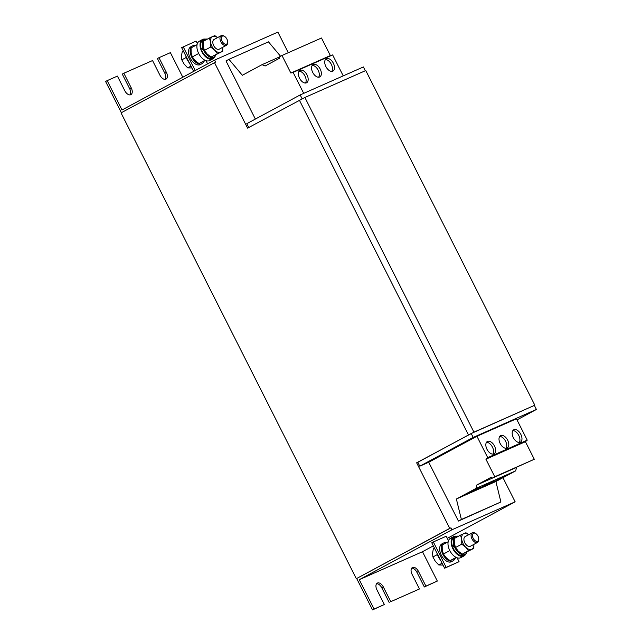 <?xml version="1.0" encoding="UTF-8"?>
<svg xmlns="http://www.w3.org/2000/svg" width="642" height="642" viewBox="0 0 642 642"><rect width="100%" height="100%" fill="white"/><g stroke="black" fill="none" stroke-linecap="round" stroke-linejoin="round"><path stroke-width="0.96" d="M332.789 71.174A7.022 4.093 61.7 0 0 332.957 71.093A7.022 4.093 61.7 0 0 333.302 63.117A7.022 4.093 61.7 0 0 326.465 58.647A7.022 4.093 61.7 0 0 326.297 58.735A7.022 4.093 61.7 0 0 325.951 66.712A7.022 4.093 61.7 0 0 332.789 71.174M331.802 71.39A7.022 4.093 61.7 0 0 331.184 64.072A7.022 4.093 61.7 0 0 325.414 59.537M306.451 82.834A7.022 4.093 61.7 0 0 306.611 82.754A7.022 4.093 61.7 0 0 306.956 74.777A7.022 4.093 61.7 0 0 300.119 70.307A7.022 4.093 61.7 0 0 299.958 70.395A7.022 4.093 61.7 0 0 299.613 78.372A7.022 4.093 61.7 0 0 306.451 82.834M305.456 83.051A7.022 4.093 61.7 0 0 304.846 75.732A7.022 4.093 61.7 0 0 299.068 71.198M319.62 77.008A7.022 4.093 61.7 0 0 319.788 76.928A7.022 4.093 61.7 0 0 320.133 68.943A7.022 4.093 61.7 0 0 313.296 64.481A7.022 4.093 61.7 0 0 313.127 64.561A7.022 4.093 61.7 0 0 312.782 72.546A7.022 4.093 61.7 0 0 319.62 77.008M318.625 77.225A7.022 4.093 61.7 0 0 318.015 69.906A7.022 4.093 61.7 0 0 312.245 65.364M513.905 429.723A7.022 4.093 61.7 0 0 513.744 429.803A7.022 4.093 61.7 0 0 513.399 437.788A7.022 4.093 61.7 0 0 520.237 442.25A7.022 4.093 61.7 0 0 520.397 442.169A7.022 4.093 61.7 0 0 520.742 434.185A7.022 4.093 61.7 0 0 513.905 429.723M487.567 441.383A7.022 4.093 61.7 0 0 487.398 441.463A7.022 4.093 61.7 0 0 487.053 449.448A7.022 4.093 61.7 0 0 493.891 453.91A7.022 4.093 61.7 0 0 494.059 453.83A7.022 4.093 61.7 0 0 494.404 445.845A7.022 4.093 61.7 0 0 487.567 441.383M500.736 435.557A7.022 4.093 61.7 0 0 500.567 435.637A7.022 4.093 61.7 0 0 500.222 443.614A7.022 4.093 61.7 0 0 507.06 448.084A7.022 4.093 61.7 0 0 507.228 447.996A7.022 4.093 61.7 0 0 507.573 440.019A7.022 4.093 61.7 0 0 500.736 435.557M478.739 539.103L478.715 539.89A5.489 3.194 -118.3 0 1 477.488 542.434A5.489 3.194 -118.3 0 1 476.589 542.667A5.489 3.194 -118.3 0 1 471.734 538.413A5.489 3.194 -118.3 0 1 472.287 532.78A5.489 3.194 -118.3 0 1 473.186 532.547A5.489 3.194 -118.3 0 1 475.088 533.149L475.754 533.566A4.51 2.624 -118.3 0 1 478.739 539.103A4.51 2.624 -118.3 0 1 476.99 541.391A4.51 2.624 -118.3 0 1 472.769 537.306A4.51 2.624 -118.3 0 1 474.189 533.069A4.51 2.624 -118.3 0 1 475.754 533.566M477.488 542.434L470.337 546.286A5.489 3.194 -118.3 0 1 469.438 546.519A5.489 3.194 -118.3 0 1 464.583 542.265A5.489 3.194 -118.3 0 1 465.137 536.632L472.287 532.78M456.382 536.231A10.97 6.388 61.7 0 0 453.581 536.624L450.443 538.309A10.97 6.388 61.7 0 0 448.453 547.056A10.97 6.388 61.7 0 0 460.844 557.633L463.989 555.94A10.97 6.388 61.7 0 0 465.851 553.813M453.581 536.624A10.97 6.388 61.7 0 0 451.438 544.721A10.97 6.388 61.7 0 0 457.481 554.56A10.97 6.388 61.7 0 0 463.989 555.94M205.271 39.122A10.97 6.388 61.7 0 0 202.471 39.507A10.97 6.388 61.7 0 0 200.328 47.604A10.97 6.388 61.7 0 0 206.371 57.443A10.97 6.388 61.7 0 0 212.879 58.823A10.97 6.388 61.7 0 0 214.741 56.697M202.471 39.507L199.333 41.2A10.97 6.388 61.7 0 0 197.343 49.94A10.97 6.388 61.7 0 0 209.733 60.517L212.879 58.823M223.079 35.952A4.51 2.624 -118.3 0 1 224.644 36.458A4.51 2.624 -118.3 0 1 227.629 41.995A4.51 2.624 -118.3 0 1 225.88 44.274A4.51 2.624 -118.3 0 1 221.659 40.189A4.51 2.624 -118.3 0 1 223.079 35.952M227.629 41.995L227.605 42.773A5.489 3.194 -118.3 0 1 226.377 45.317A5.489 3.194 -118.3 0 1 225.478 45.55A5.489 3.194 -118.3 0 1 220.623 41.305A5.489 3.194 -118.3 0 1 221.177 35.663A5.489 3.194 -118.3 0 1 222.076 35.43A5.489 3.194 -118.3 0 1 223.978 36.04L224.644 36.458M226.377 45.317L219.227 49.177A5.489 3.194 -118.3 0 1 218.328 49.402A5.489 3.194 -118.3 0 1 213.473 45.157A5.489 3.194 -118.3 0 1 214.027 39.515L221.177 35.663M459.062 561.686L444.617 568.226L431.761 542.787L433.334 541.944L446.182 567.384L459.062 561.686L457.088 557.77M433.334 541.944L446.214 536.239L448.469 540.708M446.342 542.763A10.095 5.874 61.7 0 0 443.478 543.06L441.905 543.902A10.095 5.874 61.7 0 0 441.519 555.579A10.095 5.874 61.7 0 0 451.478 561.678L453.051 560.835A10.095 5.874 61.7 0 0 454.584 559.246L454.231 558.861M193.643 71.398L181.638 47.628L196.091 41.08L197.359 43.592M205.978 60.661L207.607 63.879M195.216 70.548L183.211 46.786M195.232 45.646A10.095 5.874 61.7 0 0 192.367 45.943L190.794 46.794A10.095 5.874 61.7 0 0 190.409 58.462A10.095 5.874 61.7 0 0 200.368 64.561L201.941 63.719A10.095 5.874 61.7 0 0 203.474 62.13L203.121 61.744M302.125 98.804L300.167 94.936L246.777 123.689L248.711 127.517M517.003 419.9L536.407 409.452L473.178 437.435L471.204 433.519L534.826 405.206L365.771 70.54L304.886 97.488L473.94 432.154L416.642 462.794L449.761 528.358L356.318 578.683L121.025 112.88L215.64 62.041L214.645 60.083L121.996 109.983L107.166 80.627L105.593 81.47L121.37 112.695M356.679 578.522L372.529 609.9L374.093 609.057L359.263 579.694L451.92 529.794L450.933 527.844L356.318 578.683M425.903 586.122L437.322 581.066L424.33 586.973L425.903 586.122L418.488 571.444A6.035 3.515 61.7 0 0 412.405 567.56A6.035 3.515 61.7 0 0 412.052 574.293L419.467 588.971L390.777 601.666L383.362 586.989A6.035 3.515 61.7 0 0 377.287 583.105A6.035 3.515 61.7 0 0 376.926 589.837L384.341 604.523L374.093 609.057M390.777 601.666L419.467 588.971M130.029 94.904A6.035 3.515 61.7 0 0 129.692 88.765L122.277 74.087L123.85 73.244L152.539 60.549L159.946 75.226A6.035 3.515 61.7 0 0 166.029 79.11A6.035 3.515 61.7 0 0 166.39 72.369L158.975 57.692L157.402 58.542L164.817 73.22L166.39 72.369M182.81 77.233L170.387 52.644L158.975 57.692M372.529 609.9L384.341 604.523M424.33 586.973L416.915 572.287A6.035 3.515 61.7 0 0 411.715 568.154M389.212 602.517L381.797 587.839A6.035 3.515 61.7 0 0 376.589 583.698M165.155 79.359A6.035 3.515 61.7 0 0 164.817 73.22M129.692 88.765L131.265 87.922A6.035 3.515 61.7 0 1 130.904 94.655A6.035 3.515 61.7 0 1 124.829 90.771L117.414 76.093L107.166 80.627M131.265 87.922L123.85 73.244M288.282 52.708L277.874 32.1L214.645 60.083M303.714 93.371L293.121 72.402L290.85 73.052L281.982 55.493L279.198 56.994L279.768 58.109L265.114 65.998L262.048 64.665L242.339 75.283L228.953 59.337L226 60.926L255.364 119.067M365.306 70.74L363.396 66.953L300.167 94.936M536.407 409.452L534.385 405.447M516.666 467.336L515.598 470.899L495.889 481.508L500.896 501.972L458.42 521.055L428.712 462.24L419.788 466.188L473.178 437.435M428.712 462.24L476.926 436.279L516.441 418.785L527.234 440.155L487.719 457.65L485.906 459.199L494.773 476.757L491.997 478.258L491.427 477.134L476.781 485.023L476.083 488.385L456.374 499.003L461.381 519.458L458.42 521.055M447.281 538.357L515.141 501.811L451.92 529.794M515.141 501.811L502.959 477.704M437.322 581.066L422.492 551.711L359.263 579.694M422.492 551.711L433.326 545.877M444.617 568.226L446.182 567.384M471.204 433.519L417.814 462.28L419.788 466.188M214.468 62.563L247.587 128.127L304.886 97.488M416.642 462.794L417.814 462.28M449.761 528.358L450.933 527.844M473.94 432.154L534.826 405.206M262.048 64.665L279.238 57.058M280.562 56.255L268.468 41.842L228.953 59.337M343.229 75.876L332.636 54.915L330.365 55.565L321.498 38.006L281.982 55.493M293.121 72.402L332.636 54.915M290.85 73.052L330.365 55.565M527.234 440.155L525.421 441.704L534.288 459.263L491.997 478.258M516.296 467.536L476.781 485.023M515.598 470.899L476.083 488.385M463.468 495.496L480.352 487.037L463.468 495.496M489.814 483.835L506.698 475.377L489.814 483.835M476.645 489.661L493.521 481.211L476.645 489.661M495.889 481.508L456.374 499.003M500.896 501.972L461.381 519.458M476.926 436.279L487.719 457.65M525.421 441.704L485.906 459.199M534.288 459.263L494.773 476.757M203.161 61.792L203.763 61.447M192.367 45.943A10.095 5.874 61.7 0 0 191.974 57.619A10.095 5.874 61.7 0 0 201.941 63.719M203.169 49.153A10.095 5.874 61.7 0 0 214.035 57.202L212.462 58.053A10.095 5.874 61.7 0 1 201.604 49.996L203.907 49.113M203.594 48.102L201.251 48.985L203.771 48.856M214.035 57.202A10.095 5.874 61.7 0 0 215.873 54.923M207.326 39.138A10.095 5.874 61.7 0 0 204.461 39.435A10.095 5.874 61.7 0 0 202.816 48.142M204.461 39.435L202.888 40.277A10.095 5.874 61.7 0 0 201.251 48.985M205.576 60.509L198.964 63.558L195.072 60.541L192.303 56.921L191.123 52.708L191.059 47.901L197.046 44.667M192.303 56.921L198.563 53.551M198.964 63.558L205.055 60.276M217.317 53.671L214.548 50.052L210.656 47.043L210.592 42.228L209.404 38.014L203.145 41.385L203.209 46.2L204.397 50.413L207.165 54.032L211.058 57.042L220.583 52.171A8.779 5.112 -118.3 0 1 214.548 50.052A8.779 5.112 -118.3 0 1 210.592 42.228A8.779 5.112 -118.3 0 1 212.671 36.514L214.813 35.623L217.574 37.605M209.404 38.014L212.671 36.514A8.779 5.112 -118.3 0 1 217.542 37.621M220.583 52.171A8.779 5.112 61.7 0 0 222.742 47.283L222.726 51.28L220.583 52.171M211.058 57.042L222.726 51.28M204.397 50.413L210.656 47.043M187.857 60.284L187.48 60.131A10.97 6.388 -118.3 0 1 185.827 55.918M189.39 62.98A10.97 6.388 -118.3 0 1 187.641 60.42M191.918 67.98L187.689 67.867L184.182 64.168L181.79 59.858L181.453 56.071L182.24 51.673L183.379 51.063M186.003 56.56L185.947 57.619L186.846 58.847M185.947 57.619L181.79 59.858M190.971 66.102L187.689 67.867M456.165 557.392L450.074 560.667L456.687 557.625M450.074 560.667L446.182 557.657L443.413 554.038L449.673 550.667M443.413 554.038L442.234 549.825L442.169 545.01L448.156 541.784M473.86 544.392L473.836 548.388L462.168 554.158L468.427 550.788L465.659 547.169L461.767 544.151L461.702 539.336L460.515 535.131L465.923 532.732L468.684 534.714M468.427 550.788L473.836 548.388M462.168 554.158L458.276 551.141L455.507 547.522L461.767 544.151M455.507 547.522L454.319 543.317L454.255 538.502L460.515 535.131M473.852 544.392A8.779 5.112 61.7 0 1 471.693 549.287A8.779 5.112 -118.3 0 1 465.659 547.169A8.779 5.112 -118.3 0 1 461.702 539.336A8.779 5.112 -118.3 0 1 463.781 533.63A8.779 5.112 -118.3 0 1 468.652 534.738M454.881 545.965L452.361 546.101A10.095 5.874 61.7 0 1 453.998 537.394L455.571 536.543A10.095 5.874 61.7 0 0 453.926 545.259L452.361 546.101M465.145 554.319A10.095 5.874 61.7 0 1 454.279 546.27L452.714 547.112A10.095 5.874 61.7 0 0 463.572 555.161L465.145 554.319A10.095 5.874 61.7 0 0 466.983 552.04M458.436 536.247A10.095 5.874 61.7 0 0 455.571 536.543M454.279 546.27L455.017 546.23M454.705 545.218L453.926 545.259M454.271 558.909L454.889 558.572A10.095 5.874 61.7 0 0 454.897 558.548M443.478 543.06A10.095 5.874 61.7 0 0 443.084 554.736A10.095 5.874 61.7 0 0 453.051 560.835M440.5 560.089A10.97 6.388 -118.3 0 1 438.751 557.529L438.59 557.24A10.97 6.388 -118.3 0 1 436.937 553.035M443.028 565.088L438.799 564.984L435.292 561.277L432.901 556.967L432.564 553.179L433.35 548.79L434.49 548.18M437.114 553.677L437.058 554.736L437.956 555.964M437.058 554.736L432.901 556.967M442.081 563.211L438.799 564.984M506.073 448.293A7.022 4.093 61.7 0 0 505.455 440.982A7.022 4.093 61.7 0 0 499.685 436.44M492.904 454.127A7.022 4.093 61.7 0 0 492.286 446.808A7.022 4.093 61.7 0 0 486.516 442.266M519.242 442.466A7.022 4.093 61.7 0 0 518.632 435.148A7.022 4.093 61.7 0 0 512.862 430.605M483.065 486.203L483.314 486.708M496.234 480.377L496.491 480.882M469.888 492.037L470.145 492.534M381.797 587.839L383.362 586.989M416.915 572.287L418.488 571.444M468.459 434.883L299.405 100.216"/></g></svg>
